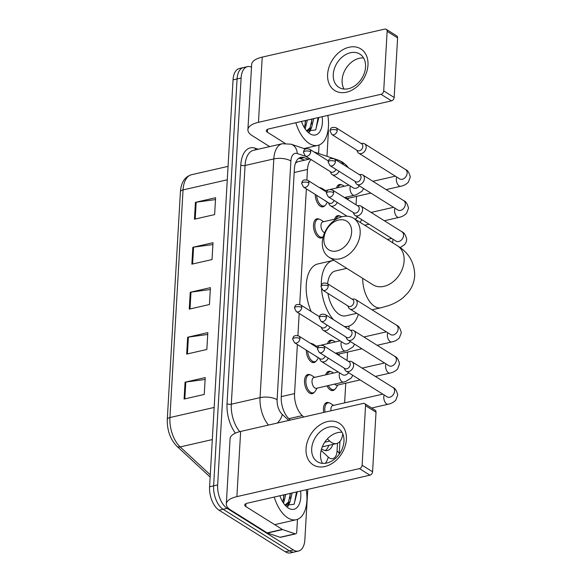 <?xml version="1.0" encoding="UTF-8"?>
<svg xmlns="http://www.w3.org/2000/svg" width="582" height="582" viewBox="0 0 582 582"><rect width="100%" height="100%" fill="white"/><g stroke="black" fill="none" stroke-linecap="round" stroke-linejoin="round"><path stroke-width="0.87" d="M316.004 361.211A9.829 5.296 -102.9 0 1 314.091 362.528A9.829 5.296 -102.9 0 1 311.385 361.939A9.829 5.296 -102.9 0 1 306.299 350.138M310.41 343.293A9.829 5.296 -102.9 0 1 312.01 343.722M323.185 236.663A9.829 5.296 -102.9 0 1 321.279 237.98A9.829 5.296 -102.9 0 1 318.565 237.391A9.829 5.296 -102.9 0 1 313.545 227.198A9.829 5.296 -102.9 0 1 316.899 218.817A9.829 5.296 -102.9 0 1 319.191 219.174M324.982 205.526A9.829 5.296 -102.9 0 1 323.068 206.843A9.829 5.296 -102.9 0 1 320.362 206.254A9.829 5.296 -102.9 0 1 315.277 194.453M319.387 187.615A9.829 5.296 -102.9 0 1 320.988 188.037M314.215 392.348A9.829 5.296 -102.9 0 1 312.301 393.665A9.829 5.296 -102.9 0 1 309.588 393.076A9.829 5.296 -102.9 0 1 304.568 382.883A9.829 5.296 -102.9 0 1 307.922 374.502A9.829 5.296 -102.9 0 1 310.213 374.859M334.643 219.174A9.829 5.296 -102.9 0 1 337.611 215.682A9.829 5.296 -102.9 0 1 339.903 216.038M336.44 188.037A9.829 5.296 -102.9 0 1 339.401 184.545A9.829 5.296 -102.9 0 1 341.699 184.901M327.462 343.722A9.829 5.296 -102.9 0 1 330.43 340.23A9.829 5.296 -102.9 0 1 332.722 340.586M334.926 389.213A9.829 5.296 -102.9 0 1 333.013 390.522A9.829 5.296 -102.9 0 1 330.3 389.94A9.829 5.296 -102.9 0 1 326.982 385.895M325.665 374.859A9.829 5.296 -102.9 0 1 328.634 371.367A9.829 5.296 -102.9 0 1 330.925 371.716M323.701 412.449A9.829 5.296 -102.9 0 1 326.837 402.504A9.829 5.296 -102.9 0 1 329.128 402.853M327.375 438.901L329.703 441.061A18.42 9.923 77.1 0 0 331.507 442.458A18.42 9.923 77.1 0 0 336.585 443.557A18.42 9.923 77.1 0 0 342.791 433.859M310.09 158.937L297.758 161.76L295.823 162.924A18.42 14.732 108.7 0 0 295.707 162.494M297.387 344.551L294.557 393.592A18.42 9.923 77.1 0 0 302.247 415.621L303.746 417.01M311.115 159.584A18.42 9.923 77.1 0 0 307.485 169.478L306.881 179.903M306.365 188.866L299.701 304.451M299.184 313.414L297.904 335.588M344.631 402.846L345.766 383.203M347.076 360.498L347.563 352.066M348.873 329.361L349.062 326.051M356.053 204.813L356.54 196.381M321.555 448.875A18.42 9.923 77.1 0 0 322.326 449.406A18.42 9.923 77.1 0 0 327.404 450.504A18.42 9.923 77.1 0 0 332.817 444.415M328.786 445.339A18.42 9.923 -102.9 0 1 325.294 450.57M307.769 489.382L304.866 539.659A18.42 9.923 -102.9 0 1 298.508 551.052A18.42 9.923 -102.9 0 1 293.43 549.961L227.147 508.37A18.42 9.923 -102.9 0 1 217.653 484.944L241.115 78.024A18.42 9.923 -102.9 0 1 247.474 66.632A18.42 9.923 -102.9 0 1 251.504 67.163M328.27 128.651A18.42 9.923 -102.9 0 1 328.328 132.747L326.968 156.318M298.508 551.052L290.44 552.9A18.42 9.923 -102.9 0 1 285.362 551.801L219.079 510.218L223.11 509.294A18.42 9.923 -102.9 0 1 213.616 485.868L237.078 78.948A18.42 9.923 -102.9 0 1 243.443 67.556A18.42 9.923 -102.9 0 0 237.078 78.948L213.616 485.868A18.42 9.923 -102.9 0 0 223.11 509.294L289.392 550.878L223.11 509.294L227.147 508.37M294.47 551.976A18.42 9.923 -102.9 0 1 289.392 550.878A18.42 9.923 -102.9 0 0 294.47 551.976M308.809 159.235L304.008 157.613A18.42 9.923 77.1 0 0 300.763 157.395A18.42 9.923 77.1 0 0 294.405 168.787L281.259 396.72A18.42 9.923 77.1 0 0 288.948 418.756L290.367 420.066M298.835 158.253A18.42 9.923 -102.9 0 1 299.977 158.537L304.779 160.159M219.079 510.218A18.42 9.923 -102.9 0 1 209.585 486.785L233.047 79.872A18.42 9.923 -102.9 0 1 239.406 68.48L247.474 66.632M195.428 202.34L215.602 197.727L214.627 214.591L194.453 219.203L195.428 202.34A4.911 1.964 -176.7 0 1 196.17 202.209L195.203 219.036M187.651 337.233L207.825 332.62L206.85 349.476L186.677 354.089L187.651 337.233A4.911 1.964 -176.7 0 1 188.393 337.094L187.419 353.921M185.054 382.192L205.228 377.58L204.26 394.443L184.087 399.056L185.054 382.192A4.911 1.964 -176.7 0 1 185.796 382.061L184.829 398.881M192.831 247.306L213.005 242.694L212.037 259.557L191.864 264.163L192.831 247.306A4.911 1.964 -176.7 0 1 193.573 247.168L192.606 263.995M190.241 292.266L210.415 287.654L209.44 304.517L189.266 309.129L190.241 292.266A4.911 1.964 -176.7 0 1 190.983 292.135L190.016 308.962M210.306 289.516L190.983 292.135M212.903 244.549L193.573 247.168M205.119 379.442L185.796 382.061M207.716 334.475L188.393 337.094M215.493 199.59L196.17 202.209M306.27 489.724A30.701 16.543 -102.9 0 1 296.274 519.711A30.701 16.543 -102.9 0 1 287.814 517.878A30.701 16.543 -102.9 0 1 274.253 497.05M285.253 504.907L288.403 502.128L290.563 493.318M284.882 504.914L286.068 504.783L290.003 501.757L292.164 492.954M282.808 502.04L284.154 494.78M283.587 503.248L285.755 494.416M300.588 491.026A20.021 10.789 -102.9 0 1 288.374 508.101A20.021 10.789 -102.9 0 1 286.14 506.318A20.021 10.789 -102.9 0 1 279.927 495.748M285.369 505.256L294.085 504.267L297.271 491.783M287.988 506.405L290.134 501.553M283.565 499.778L283.703 494.889M287.413 506.245L288.883 503.175M289.974 498.308L290.105 493.42M294.223 504.099L296.507 491.957M346.385 439.425A24.56 18.217 122.1 0 1 324.916 466.524A24.56 18.217 122.1 0 1 306.045 448.649A24.56 18.217 122.1 0 1 327.513 421.557A24.56 18.217 122.1 0 1 346.385 439.425M311.69 448.737A19.65 14.579 -57.9 0 0 317.379 461.693A19.65 14.579 -57.9 0 0 334.155 459.453A19.65 14.579 -57.9 0 0 343.962 441.36A19.65 14.579 -57.9 0 0 338.266 428.403A19.65 14.579 -57.9 0 0 321.497 430.644A19.65 14.579 -57.9 0 0 311.69 448.737M322.501 463.367A19.65 14.579 122.1 0 1 320.544 454.295A19.65 14.579 122.1 0 1 342.005 432.288M297.475 519.348L296.747 531.955A3.07 1.651 77.1 0 1 295.685 533.854L280.553 537.31A3.07 1.651 -102.9 0 1 280.015 537.273L267.451 533.032A3.07 1.651 -102.9 0 1 267.145 532.886L230.668 509.999A24.56 9.814 3.3 0 1 226.318 503.968A24.56 9.814 3.3 0 1 236.889 496.628L359.436 468.612A3.07 2.277 -57.9 0 0 362.12 465.229L372.582 471.791A3.07 2.277 122.1 0 1 369.897 475.181L247.35 503.197A6.14 2.452 -176.7 0 0 244.709 505.031A6.14 2.452 -176.7 0 0 245.8 506.536L282.277 529.424A3.07 1.651 77.1 0 0 282.583 529.569L295.147 533.818A3.07 1.651 77.1 0 0 295.685 533.854M226.318 503.968L230.079 438.777A24.56 9.814 3.3 0 1 240.642 431.437L363.197 403.413A3.07 2.277 -57.9 0 1 364.667 403.624A3.07 2.277 -57.9 0 1 365.554 405.647L362.12 465.229M364.667 403.624L375.128 410.194A3.07 2.277 122.1 0 1 376.023 412.216L372.582 471.791M351.623 232.334A16.885 12.528 -57.9 0 0 338.644 220.047A16.885 12.528 -57.9 0 0 323.883 238.678A16.885 12.528 -57.9 0 0 336.862 250.966A16.885 12.528 -57.9 0 0 351.623 232.334M322.333 242.017A23.025 17.082 122.1 0 1 333.828 220.818A23.025 17.082 122.1 0 1 353.485 218.192A23.025 17.082 122.1 0 1 360.156 233.375A23.025 17.082 122.1 0 1 348.662 254.574A23.025 17.082 122.1 0 1 329.005 257.2A23.025 17.082 122.1 0 1 322.333 242.017M327.935 293.393A23.025 12.404 77.1 0 0 339.357 314.469A23.025 12.404 77.1 0 0 345.701 315.844L356.795 313.305M358.308 314.258A33.771 18.195 -102.9 0 1 348.094 326.32A33.771 18.195 -102.9 0 1 344.209 326.437M346.777 268.353L335.436 270.95A23.025 12.404 77.1 0 0 327.601 283.754M333.508 319.729A33.771 18.195 -102.9 0 1 321.482 288.767M321.308 285.216A33.771 18.195 -102.9 0 1 333.042 260.474A33.771 18.195 -102.9 0 1 333.959 260.307M311.159 311.501A33.771 18.195 -102.9 0 1 317.91 263.93L333.042 260.474M325.032 412.143A9.21 4.962 -102.9 0 1 327.979 402.875A9.21 4.962 -102.9 0 1 330.518 403.421A9.21 4.962 -102.9 0 1 330.554 403.442A9.21 4.962 -102.9 0 1 330.591 403.464M344.246 368.151L344.871 369.621A5.529 4.103 -57.9 0 0 346.137 371.149A5.529 4.103 -57.9 0 0 348.785 371.527A5.529 4.103 -57.9 0 0 353.616 365.431A5.529 4.103 -57.9 0 0 352.015 361.786A5.529 4.103 -57.9 0 0 350.08 361.306L348.494 361.393M324.654 348.342A3.994 2.961 -57.9 0 1 322.661 352.015A3.994 2.961 -57.9 0 1 319.256 352.466L344.864 368.537A3.994 2.961 -57.9 0 0 346.77 368.806A3.994 2.961 -57.9 0 0 350.262 364.405A3.994 2.961 -57.9 0 0 349.105 361.771L323.497 345.708C318.019 344.406 317.968 346.843 317.394 348.858A3.994 1.593 -176.7 0 1 319.111 347.665A3.994 1.593 3.3 0 1 324.654 348.342A3.994 2.961 -57.9 0 0 323.497 345.708M331.012 410.776A5.529 2.975 -102.9 0 1 332.839 405.545L382.767 394.13M360.113 379.922L337.094 385.182A5.529 2.975 -102.9 0 1 335.574 384.855A5.529 2.975 -102.9 0 1 334.73 384.127M327.157 374.517A9.21 4.962 -102.9 0 1 329.776 371.738A9.21 4.962 -102.9 0 1 332.315 372.284A9.21 4.962 -102.9 0 1 332.351 372.305A9.21 4.962 -102.9 0 1 332.38 372.327M337.836 385.015L335.952 388.063A9.21 4.962 -102.9 0 1 333.886 389.693A9.21 4.962 -102.9 0 1 331.347 389.147A9.21 4.962 -102.9 0 1 328.35 385.582M346.043 337.014L346.661 338.484A5.529 4.103 -57.9 0 0 347.934 340.012A5.529 4.103 -57.9 0 0 350.582 340.39A5.529 4.103 -57.9 0 0 355.413 334.294A5.529 4.103 -57.9 0 0 353.805 330.649A5.529 4.103 -57.9 0 0 351.877 330.169L350.284 330.256M326.451 317.205A3.994 2.961 -57.9 0 1 324.458 320.878A3.994 2.961 -57.9 0 1 321.053 321.329L346.654 337.4A3.994 2.961 -57.9 0 0 348.567 337.669A3.994 2.961 -57.9 0 0 352.059 333.268A3.994 2.961 -57.9 0 0 350.902 330.634L325.294 314.571C319.816 313.269 319.765 315.706 319.183 317.721A3.994 1.593 -176.7 0 1 320.9 316.528A3.994 1.593 3.3 0 1 326.451 317.205A3.994 2.961 -57.9 0 0 325.294 314.571M361.909 348.785L338.891 354.045A5.529 2.975 -102.9 0 1 337.371 353.718A5.529 2.975 -102.9 0 1 336.527 352.99M328.954 343.38A9.21 4.962 -102.9 0 1 331.573 340.601A9.21 4.962 -102.9 0 1 334.112 341.147A9.21 4.962 -102.9 0 1 334.148 341.168A9.21 4.962 -102.9 0 1 334.177 341.19M347.84 305.877L348.458 307.347A5.529 4.103 -57.9 0 0 349.731 308.875A5.529 4.103 -57.9 0 0 352.372 309.253A5.529 4.103 -57.9 0 0 357.203 303.157A5.529 4.103 -57.9 0 0 355.602 299.512A5.529 4.103 -57.9 0 0 353.674 299.039L352.081 299.119M328.248 286.068A3.994 2.961 -57.9 0 1 326.255 289.741A3.994 2.961 -57.9 0 1 322.843 290.192L348.451 306.263A3.994 2.961 -57.9 0 0 350.364 306.532A3.994 2.961 -57.9 0 0 353.849 302.131A3.994 2.961 -57.9 0 0 352.692 299.497L327.091 283.434C321.613 282.132 321.555 284.569 320.98 286.584A3.994 1.593 -176.7 0 1 322.697 285.391A3.994 1.593 3.3 0 1 328.248 286.068A3.994 2.961 -57.9 0 0 327.091 283.434M353.223 212.466L353.841 213.936A5.529 4.103 -57.9 0 0 355.115 215.464A5.529 4.103 -57.9 0 0 357.763 215.842A5.529 4.103 -57.9 0 0 362.593 209.746A5.529 4.103 -57.9 0 0 360.993 206.101A5.529 4.103 -57.9 0 0 359.058 205.628L357.464 205.708M333.632 192.657A3.994 2.961 -57.9 0 1 331.638 196.33A3.994 2.961 -57.9 0 1 328.233 196.789L353.834 212.852A3.994 2.961 -57.9 0 0 355.748 213.121A3.994 2.961 -57.9 0 0 359.24 208.72A3.994 2.961 -57.9 0 0 358.083 206.086L332.475 190.023C326.997 188.721 326.946 191.165 326.371 193.173A3.994 1.593 -176.7 0 1 328.088 191.98A3.994 1.593 3.3 0 1 333.632 192.657A3.994 2.961 -57.9 0 0 332.475 190.023M336.134 218.832A9.21 4.962 -102.9 0 1 338.753 216.053A9.21 4.962 -102.9 0 1 341.292 216.599A9.21 4.962 -102.9 0 1 341.328 216.62A9.21 4.962 -102.9 0 1 341.358 216.642M355.02 181.329L355.638 182.799A5.529 4.103 -57.9 0 0 356.912 184.327A5.529 4.103 -57.9 0 0 359.552 184.705A5.529 4.103 -57.9 0 0 364.383 178.609A5.529 4.103 -57.9 0 0 362.782 174.964A5.529 4.103 -57.9 0 0 360.855 174.491L359.261 174.571M335.428 161.52A3.994 2.961 -57.9 0 1 333.435 165.193A3.994 2.961 -57.9 0 1 330.023 165.652L355.631 181.715A3.994 2.961 -57.9 0 0 357.544 181.984A3.994 2.961 -57.9 0 0 361.029 177.583A3.994 2.961 -57.9 0 0 359.872 174.949L334.272 158.886C328.794 157.584 328.743 160.028 328.161 162.036A3.994 1.593 -176.7 0 1 329.878 160.843A3.994 1.593 3.3 0 1 335.428 161.52A3.994 2.961 -57.9 0 0 334.272 158.886M370.887 193.1L347.869 198.36A5.529 2.975 -102.9 0 1 346.348 198.033A5.529 2.975 -102.9 0 1 345.497 197.305M337.931 187.695A9.21 4.962 -102.9 0 1 340.55 184.916A9.21 4.962 -102.9 0 1 343.089 185.462A9.21 4.962 -102.9 0 1 343.118 185.483A9.21 4.962 -102.9 0 1 343.154 185.505M356.817 150.192L357.435 151.662A5.529 4.103 -57.9 0 0 358.708 153.19A5.529 4.103 -57.9 0 0 361.349 153.568A5.529 4.103 -57.9 0 0 366.18 147.472A5.529 4.103 -57.9 0 0 364.579 143.827A5.529 4.103 -57.9 0 0 362.651 143.354L361.058 143.434M337.218 130.383A3.994 2.961 -57.9 0 1 335.232 134.056A3.994 2.961 -57.9 0 1 331.82 134.515L357.428 150.578A3.994 2.961 -57.9 0 0 359.341 150.847A3.994 2.961 -57.9 0 0 362.826 146.446A3.994 2.961 -57.9 0 0 361.669 143.812L336.061 127.749C330.591 126.447 330.532 128.891 329.958 130.899A3.994 1.593 -176.7 0 1 331.675 129.706A3.994 1.593 3.3 0 1 337.218 130.383A3.994 2.961 -57.9 0 0 336.061 127.749M352.801 375.332L351.23 378.053L345.562 381.552L316.382 388.318A5.529 2.975 -102.9 0 1 314.862 387.99A5.529 2.975 -102.9 0 1 312.039 382.258A5.529 2.975 -102.9 0 1 313.924 377.543L338.229 371.985M319.525 358.439L320.144 359.909A5.529 4.103 -57.9 0 0 321.417 361.437A5.529 4.103 -57.9 0 0 324.065 361.815A5.529 4.103 -57.9 0 0 328.27 358.126M317.125 388.15L315.24 391.199A9.21 4.962 -102.9 0 1 313.167 392.835A9.21 4.962 -102.9 0 1 310.628 392.283A9.21 4.962 -102.9 0 1 305.921 382.73A9.21 4.962 -102.9 0 1 309.064 374.873A9.21 4.962 -102.9 0 1 311.603 375.419A9.21 4.962 -102.9 0 1 311.639 375.441A9.21 4.962 -102.9 0 1 311.668 375.463M294.536 342.762L292.666 339.146A3.994 1.593 -176.7 0 1 294.39 337.953A3.994 1.593 3.3 0 1 299.934 338.629A3.994 2.961 -57.9 0 1 297.94 342.303A3.994 2.961 -57.9 0 1 294.536 342.762L320.136 358.825A3.994 2.961 -57.9 0 0 322.05 359.094A3.994 2.961 -57.9 0 0 325.192 356.191M317.554 357.203A5.529 2.975 -102.9 0 1 316.659 356.853A5.529 2.975 -102.9 0 1 315.779 356.089M321.322 327.302L321.941 328.772A5.529 4.103 -57.9 0 0 323.214 330.3A5.529 4.103 -57.9 0 0 325.855 330.678A5.529 4.103 -57.9 0 0 330.059 326.989M311.05 343.7A9.21 4.962 -102.9 0 1 313.4 344.282A9.21 4.962 -102.9 0 1 313.429 344.304A9.21 4.962 -102.9 0 1 313.465 344.326M318.456 357.77L317.037 360.062A9.21 4.962 -102.9 0 1 314.964 361.698A9.21 4.962 -102.9 0 1 312.425 361.146A9.21 4.962 -102.9 0 1 307.682 351.004M296.325 311.625L294.463 308.009A3.994 1.593 -176.7 0 1 296.18 306.816A3.994 1.593 3.3 0 1 301.731 307.492A3.994 2.961 -57.9 0 1 299.737 311.166A3.994 2.961 -57.9 0 1 296.325 311.625L321.933 327.688A3.994 2.961 -57.9 0 0 323.847 327.957A3.994 2.961 -57.9 0 0 326.982 325.054M315.48 346.479A5.529 2.975 -102.9 0 1 315.713 346.406L319.583 345.519M324.647 232.64A5.529 2.975 -102.9 0 1 323.839 232.305A5.529 2.975 -102.9 0 1 321.009 226.573A5.529 2.975 -102.9 0 1 322.894 221.858L337.327 218.563M328.503 202.754L329.121 204.224A5.529 4.103 -57.9 0 0 330.394 205.752A5.529 4.103 -57.9 0 0 333.042 206.13A5.529 4.103 -57.9 0 0 337.247 202.441M323.228 236.634A9.21 4.962 -102.9 0 1 322.144 237.15A9.21 4.962 -102.9 0 1 319.605 236.598A9.21 4.962 -102.9 0 1 314.898 227.045A9.21 4.962 -102.9 0 1 318.041 219.188A9.21 4.962 -102.9 0 1 320.58 219.734A9.21 4.962 -102.9 0 1 320.617 219.756A9.21 4.962 -102.9 0 1 320.646 219.778M303.513 187.077L301.643 183.461A3.994 1.593 -176.7 0 1 303.36 182.268A3.994 1.593 3.3 0 1 308.911 182.944A3.994 2.961 -57.9 0 1 306.918 186.618A3.994 2.961 -57.9 0 1 303.513 187.077L329.114 203.14A3.994 2.961 -57.9 0 0 331.027 203.409A3.994 2.961 -57.9 0 0 334.17 200.506M326.531 201.518A5.529 2.975 -102.9 0 1 325.629 201.168A5.529 2.975 -102.9 0 1 324.756 200.404M330.3 171.617L330.918 173.087A5.529 4.103 -57.9 0 0 332.191 174.615A5.529 4.103 -57.9 0 0 334.832 174.993A5.529 4.103 -57.9 0 0 339.037 171.304M320.027 188.015A9.21 4.962 -102.9 0 1 322.377 188.604A9.21 4.962 -102.9 0 1 322.406 188.619A9.21 4.962 -102.9 0 1 322.443 188.641M327.433 202.085L326.015 204.377A9.21 4.962 -102.9 0 1 323.941 206.013A9.21 4.962 -102.9 0 1 321.402 205.461A9.21 4.962 -102.9 0 1 316.652 195.319M305.303 155.94L303.44 152.324A3.994 1.593 -176.7 0 1 305.157 151.131A3.994 1.593 3.3 0 1 310.708 151.807A3.994 2.961 -57.9 0 1 308.715 155.481A3.994 2.961 -57.9 0 1 305.303 155.94L330.911 172.003A3.994 2.961 -57.9 0 0 332.824 172.272A3.994 2.961 -57.9 0 0 335.96 169.369M324.458 190.794A5.529 2.975 -102.9 0 1 324.691 190.721L328.561 189.834M367.97 65.111A24.56 18.217 122.1 0 1 346.501 92.203A24.56 18.217 122.1 0 1 327.622 74.336A24.56 18.217 122.1 0 1 349.091 47.244A24.56 18.217 122.1 0 1 367.97 65.111M333.268 74.423A19.65 14.579 -57.9 0 0 338.964 87.38A19.65 14.579 -57.9 0 0 355.74 85.139A19.65 14.579 -57.9 0 0 365.547 67.046A19.65 14.579 -57.9 0 0 359.851 54.09A19.65 14.579 -57.9 0 0 343.074 56.33A19.65 14.579 -57.9 0 0 333.268 74.423M344.086 89.053A19.65 14.579 122.1 0 1 342.121 79.981A19.65 14.579 122.1 0 1 363.583 57.974M319.052 145.027L318.572 153.473M269.67 146.613L252.253 135.679A24.56 9.814 3.3 0 1 247.903 129.655A24.56 9.814 3.3 0 1 258.466 122.315L381.021 94.299A3.07 2.277 -57.9 0 0 383.705 90.908L394.167 97.478A3.07 2.277 122.1 0 1 391.482 100.861L268.935 128.877A6.14 2.452 -176.7 0 0 266.294 130.717A6.14 2.452 -176.7 0 0 267.378 132.223L285.107 143.339M247.903 129.655L251.657 64.457A24.56 9.814 3.3 0 1 262.227 57.116L384.775 29.1A3.07 2.277 -57.9 0 1 386.244 29.311A3.07 2.277 -57.9 0 1 387.139 31.333L383.705 90.908M386.244 29.311L396.713 35.873A3.07 2.277 122.1 0 1 397.601 37.903L394.167 97.478M327.848 115.411A30.701 16.543 -102.9 0 1 317.859 145.391A30.701 16.543 -102.9 0 1 309.398 143.565A30.701 16.543 -102.9 0 1 295.831 122.729M306.838 130.586L309.988 127.807L312.141 119.004M306.459 130.601L307.652 130.47L311.588 127.443L313.742 118.633M304.393 127.72L305.739 120.467M305.164 128.928L307.34 120.096M322.173 116.706A20.021 10.789 -102.9 0 1 309.959 133.78A20.021 10.789 -102.9 0 1 307.725 131.998A20.021 10.789 -102.9 0 1 301.505 121.434M306.954 130.935L315.67 129.946L318.856 117.469M309.566 132.085L311.712 127.232M305.15 125.457L305.281 120.569M308.998 131.925L310.468 128.855M311.552 123.995L311.69 119.106M315.808 129.779L318.092 117.644M324.771 442.189L329.703 441.061M288.876 418.676L302.247 415.621M281.266 396.626L294.557 393.592M294.186 172.512L307.485 169.478M321.118 450.424L328.219 457.008A12.28 6.62 77.1 0 0 329.419 457.939A12.28 6.62 77.1 0 0 337.051 451.072L337.502 443.258M339.211 454.222L339.226 454.091A12.28 4.903 -176.7 0 0 337.051 451.072M348.502 167.82L346.275 165.179L342.456 162.08L338.637 160.254A12.28 9.821 108.7 0 1 343.562 164.721M235.39 433.146A27.63 14.885 -102.9 0 1 227.038 403.69L240.803 164.968A27.63 14.885 -102.9 0 1 255.207 148.199L258.241 149.225M217.653 484.944L209.585 486.785M293.43 549.961L285.362 551.801M241.115 78.024L233.047 79.872M268.462 425.071A24.56 13.233 -102.9 0 1 260.052 397.637L231.301 404.206A24.56 13.233 77.1 0 0 239.726 431.655M306.372 156.602L297.278 153.532A12.28 6.62 77.1 0 0 290.876 160.988L277.112 399.71A12.28 4.903 -176.7 0 0 260.052 397.637L273.816 158.915L245.066 165.484L231.301 404.206A3.07 1.229 3.3 0 1 227.038 403.69M290.876 160.988A12.28 4.903 -176.7 0 0 273.816 158.915A24.56 13.233 -102.9 0 1 282.292 143.725L253.548 150.294A24.56 13.233 77.1 0 0 245.066 165.484A3.07 1.229 3.3 0 1 240.803 164.968M277.112 399.71A12.28 6.62 77.1 0 0 282.241 414.399L288.752 420.437M255.207 148.199A3.07 2.459 -71.3 0 0 255.753 149.792M305.499 149.057L291.124 144.205A12.28 9.821 108.7 0 1 297.278 153.532M282.241 414.399A12.28 8.119 132.8 0 1 277.287 423.056M328.219 457.008A12.28 8.119 132.8 0 1 325.367 463.294M299.977 158.537L304.008 157.613M214.161 407.436L169.929 417.549A6.14 2.452 -176.7 0 0 167.289 419.389L180.413 191.747A6.14 2.452 3.3 0 1 183.054 189.907L169.929 417.549A24.56 13.233 77.1 0 0 180.18 446.925A6.14 4.059 132.8 0 1 176.935 446.278C170.264 439.315 167.049 430.353 167.289 419.389M180.413 191.747C181.082 182.457 184.792 176.782 191.536 174.716A24.56 13.233 77.1 0 0 183.054 189.907L227.286 179.802M212.306 439.585L180.18 446.925L210.277 474.81M240.642 431.437L236.889 496.628M376.023 412.216L365.554 405.647M245.96 503.663L245.8 506.536M267.145 532.886L282.277 529.424M369.897 475.181L359.436 468.612M282.583 529.569L267.451 533.032M280.015 537.273L295.147 533.818M362.739 278.371A23.025 12.404 77.1 0 0 374.655 306.401A23.025 12.404 77.1 0 0 381.006 307.776L388.616 305.594C394.181 303.702 399.157 300.938 403.537 297.3L408.04 292.673C412.02 287.755 414.246 282.074 414.711 275.635C414.573 262.62 408.819 252.661 397.441 245.771L353.485 218.192M373.055 284.838L372.96 284.78A23.025 17.082 -57.9 0 0 392.617 282.154A23.025 17.082 -57.9 0 0 404.112 260.954A23.025 17.082 -57.9 0 0 397.441 245.771M387.285 396.953L387.095 396.844A5.529 4.103 -57.9 0 0 391.81 396.218A5.529 4.103 -57.9 0 0 394.567 391.126A5.529 4.103 -57.9 0 0 394.581 390.813A5.529 4.103 -57.9 0 0 392.966 387.481C395.062 388.099 396.655 390.602 397.739 394.982L395.76 400.198C391.882 403.923 388.478 404.046 388.15 404.235A5.529 2.975 -102.9 0 1 386.63 403.908A5.529 2.975 -102.9 0 1 383.771 397.2A5.529 2.975 -102.9 0 1 384.164 395.011M389.074 365.816L388.892 365.707A5.529 4.103 -57.9 0 0 393.607 365.081A5.529 4.103 -57.9 0 0 396.364 359.989A5.529 4.103 -57.9 0 0 396.371 359.676A5.529 4.103 -57.9 0 0 394.763 356.344C396.859 356.962 398.444 359.465 399.528 363.845L397.557 369.061C393.679 372.786 390.275 372.909 389.947 373.098A5.529 2.975 -102.9 0 1 388.427 372.771A5.529 2.975 -102.9 0 1 385.568 366.063A5.529 2.975 -102.9 0 1 385.961 363.874M390.871 334.679L390.682 334.57A5.529 4.103 -57.9 0 0 395.404 333.944A5.529 4.103 -57.9 0 0 398.161 328.852A5.529 4.103 -57.9 0 0 398.168 328.539A5.529 4.103 -57.9 0 0 396.56 325.207C398.655 325.825 400.241 328.328 401.325 332.708L399.354 337.924C395.476 341.649 392.072 341.772 391.744 341.961A5.529 2.975 -102.9 0 1 390.224 341.634A5.529 2.975 -102.9 0 1 387.357 334.926A5.529 2.975 -102.9 0 1 387.757 332.737M392.828 242.876A5.529 2.975 -102.9 0 1 392.748 241.515A5.529 2.975 -102.9 0 1 393.141 239.326M396.262 241.268L396.073 241.159A5.529 4.103 -57.9 0 0 400.787 240.533A5.529 4.103 -57.9 0 0 403.544 235.441A5.529 4.103 -57.9 0 0 403.559 235.128A5.529 4.103 -57.9 0 0 401.944 231.796L360.993 206.101M398.052 210.131L397.862 210.022A5.529 4.103 -57.9 0 0 402.584 209.396A5.529 4.103 -57.9 0 0 405.341 204.304A5.529 4.103 -57.9 0 0 405.348 203.991A5.529 4.103 -57.9 0 0 403.741 200.659C405.836 201.285 407.422 203.78 408.506 208.16L406.534 213.376C402.657 217.101 399.252 217.224 398.925 217.413A5.529 2.975 -102.9 0 1 397.404 217.086A5.529 2.975 -102.9 0 1 394.545 210.378A5.529 2.975 -102.9 0 1 394.938 208.189M399.849 178.994L399.659 178.885A5.529 4.103 -57.9 0 0 404.381 178.259A5.529 4.103 -57.9 0 0 407.138 173.167A5.529 4.103 -57.9 0 0 407.145 172.854A5.529 4.103 -57.9 0 0 405.538 169.522C407.633 170.148 409.219 172.643 410.303 177.023L408.331 182.239C404.454 185.964 401.049 186.087 400.722 186.276A5.529 2.975 -102.9 0 1 399.201 185.949A5.529 2.975 -102.9 0 1 396.335 179.241A5.529 2.975 -102.9 0 1 396.735 177.052M343.62 382.09A5.529 2.975 -102.9 0 1 342.092 381.763A5.529 2.975 -102.9 0 1 339.233 375.055A5.529 2.975 -102.9 0 1 339.626 372.866M342.747 374.808L342.558 374.699A5.529 4.103 -57.9 0 0 345.206 375.077A5.529 4.103 -57.9 0 0 348.618 372.706M299.934 338.629A3.994 2.961 -57.9 0 0 298.777 335.996L317.597 347.803M354.598 344.195L353.019 346.916L347.359 350.415L345.41 350.953A5.529 2.975 -102.9 0 1 343.889 350.626A5.529 2.975 -102.9 0 1 341.03 343.918A5.529 2.975 -102.9 0 1 341.423 341.729M344.537 343.671L344.355 343.562A5.529 4.103 -57.9 0 0 346.996 343.94A5.529 4.103 -57.9 0 0 350.415 341.569M301.731 307.492A3.994 2.961 -57.9 0 0 300.574 304.859L319.394 316.666M354.984 219.13A5.529 4.103 -57.9 0 0 357.595 217.021M308.911 182.944A3.994 2.961 -57.9 0 0 307.754 180.311L326.575 192.118M363.575 188.51L361.997 191.231L356.337 194.73L354.387 195.268A5.529 2.975 -102.9 0 1 352.867 194.941A5.529 2.975 -102.9 0 1 350.008 188.233A5.529 2.975 -102.9 0 1 350.4 186.044M353.514 187.993L353.332 187.884A5.529 4.103 -57.9 0 0 355.973 188.255A5.529 4.103 -57.9 0 0 359.392 185.884M310.708 151.807A3.994 2.961 -57.9 0 0 309.551 149.174L328.372 160.981M262.227 57.116L258.466 122.315M397.601 37.903L387.139 31.333M267.545 129.342L267.378 132.223M391.482 100.861L381.021 94.299M322.29 446.823L336.585 443.557M291.124 144.205L282.292 143.725M338.637 160.254L333.668 158.573M333.18 158.413L313.873 151.887M339.226 454.091L339.953 441.36M210.146 477.051L176.935 446.278M191.536 174.716L228.057 166.372M296.274 519.711L274.668 524.651M286.068 504.783L285.027 505.023M372.036 309.82L381.006 307.776M348.094 326.32L345.111 327.004M372.96 284.78L329.005 257.2M319.256 352.466L317.394 348.858M371.651 408.011L388.15 404.235M333.581 405.37L330.554 403.442M392.966 387.481L352.015 361.786M327.979 402.875L325.178 403.515M387.095 396.844L346.137 371.149M321.053 321.329L319.183 317.721M375.361 376.438L389.947 373.098M333.53 373.062L332.351 372.305M333.886 389.693L331.078 390.34M394.763 356.344L353.805 330.649M362.113 368.122L384.557 362.993M329.776 371.738L326.975 372.378M388.892 365.707L347.934 340.012M322.843 290.192L320.98 286.584M377.158 345.301L391.744 341.961M335.327 341.925L334.148 341.168M339.633 353.878L338.76 355.282M396.56 325.207L355.602 299.512M363.91 336.985L386.353 331.856M331.573 340.601L328.772 341.241M390.682 334.57L349.731 308.875M328.233 196.789L326.371 193.173M401.944 231.796C404.039 232.422 405.632 234.917 406.709 239.297L406.28 241.901L404.737 244.513L400.169 247.612M387.365 239.449L391.744 238.445M396.073 241.159L355.115 215.464M330.023 165.652L328.161 162.036M364.718 225.234L369.09 224.237M384.338 220.753L398.925 217.413M403.741 200.659L362.782 174.964M371.09 212.437L393.534 207.308M338.753 216.053L335.952 216.693M397.862 210.022L356.912 184.327M331.82 134.515L329.958 130.899M386.128 189.616L400.722 186.276M344.304 186.24L343.118 185.483M348.611 198.193L347.738 199.604M405.538 169.522L364.579 143.827M372.887 181.3L395.331 176.171M340.55 184.916L337.742 185.556M399.659 178.885L358.708 153.19M342.558 374.699L321.417 361.437M314.658 377.376L311.639 375.441M313.167 392.835L310.366 393.476M309.064 374.873L306.263 375.514M298.777 335.996C293.299 334.694 293.248 337.138 292.666 339.146M335.479 353.223L345.41 350.953M344.355 343.562L323.214 330.3M316.455 346.239L313.429 344.304M314.964 361.698L312.163 362.339M321.439 345.097L340.019 340.848M300.574 304.859C295.096 303.557 295.038 306.001 294.463 308.009M361.778 219.647L360.185 222.397M347.047 216.198L330.394 205.752M323.636 221.691L320.617 219.756M322.144 237.15L319.343 237.791M318.041 219.188L315.24 219.829M307.754 180.311C302.276 179.009 302.225 181.453 301.643 183.461M344.457 197.538L354.387 195.268M353.332 187.884L332.191 174.615M325.433 190.554L322.406 188.619M323.941 206.013L321.14 206.654M330.416 189.412L348.996 185.163M309.551 149.174C304.073 147.872 304.015 150.316 303.44 152.324M317.859 145.391L304.015 148.555M307.652 130.47L306.605 130.703"/></g></svg>
